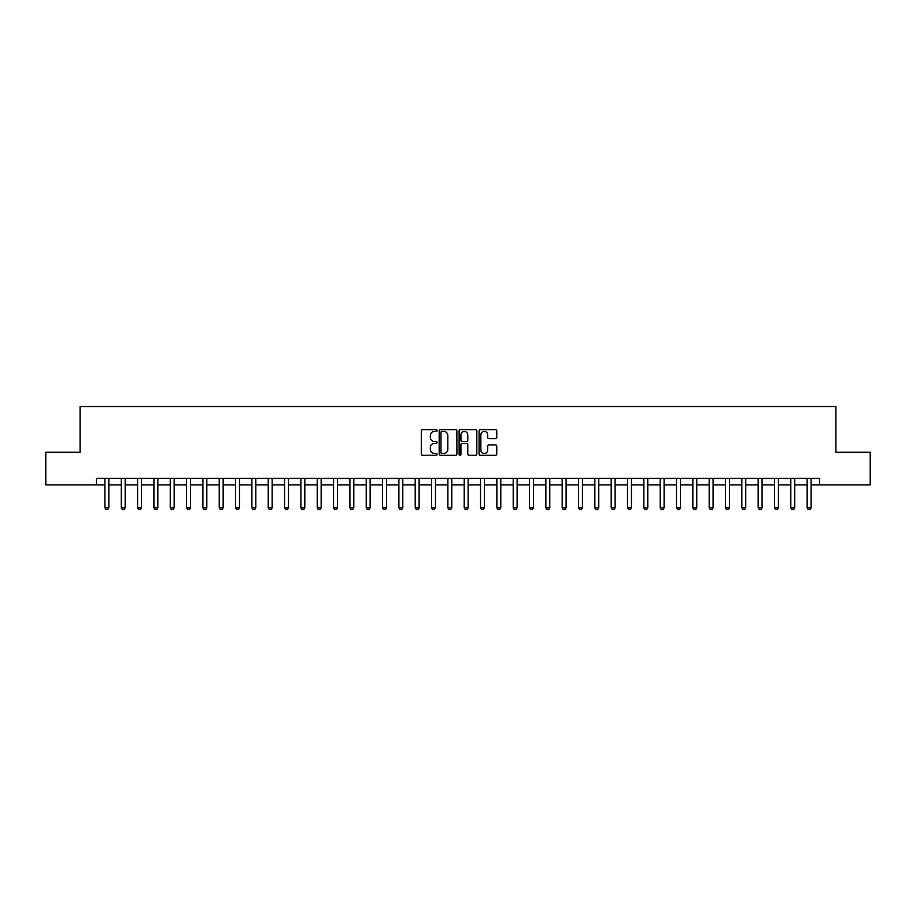 <?xml version="1.0" encoding="UTF-8"?>
<svg xmlns="http://www.w3.org/2000/svg" width="916" height="916" viewBox="0 0 916 916"><rect width="100%" height="100%" fill="white"/><g stroke="black" fill="none" stroke-linecap="round" stroke-linejoin="round"><path stroke-width="1.37" d="M437.092 430.531A0.893 0.893 0 0 0 436.199 429.627L422.574 429.627A1.282 1.282 0 0 0 421.291 430.909L421.291 453.993A1.282 1.282 0 0 0 422.574 455.275L436.199 455.275A0.893 0.893 0 0 0 437.092 454.382A0.893 0.893 0 0 0 436.199 453.477L434.436 453.477A4.099 4.099 0 0 1 430.337 449.378L430.337 447.455A4.099 4.099 0 0 1 434.436 443.355L436.199 443.355A0.893 0.893 0 0 0 437.092 442.451A0.893 0.893 0 0 0 436.199 441.558L434.436 441.558A4.099 4.099 0 0 1 430.337 437.447L430.337 435.524A4.099 4.099 0 0 1 434.436 431.425L436.199 431.425A0.893 0.893 0 0 0 437.092 430.531M495.476 438.672A1.282 1.282 0 0 0 496.758 437.39L496.758 430.909A1.282 1.282 0 0 0 495.476 429.627L480.35 429.627A1.282 1.282 0 0 0 479.068 430.909L479.068 453.993A1.282 1.282 0 0 0 480.35 455.275L495.476 455.275A1.282 1.282 0 0 0 496.758 453.993L496.758 446.172A1.282 1.282 0 0 0 495.476 444.89L489.007 444.89A1.282 1.282 0 0 0 487.724 446.172L487.724 450.054A3.435 3.435 0 0 1 484.289 453.477A3.435 3.435 0 0 1 480.854 450.054L480.854 434.86A3.435 3.435 0 0 1 484.289 431.425A3.435 3.435 0 0 1 487.724 434.86L487.724 437.39A1.282 1.282 0 0 0 489.007 438.672L495.476 438.672M96.432 484.919L45.8 484.919L45.8 452.252L80.093 452.252L80.093 406.521L835.907 406.521L835.907 452.252L870.2 452.252L870.2 484.919L819.568 484.919L819.568 478.381L96.432 478.381L96.432 484.919L104.916 484.919M456.878 430.909A1.282 1.282 0 0 0 455.595 429.627L440.459 429.627A1.282 1.282 0 0 0 439.176 430.909L439.176 453.993A1.282 1.282 0 0 0 440.459 455.275L455.595 455.275A1.282 1.282 0 0 0 456.878 453.993L456.878 430.909M460.405 429.627L475.541 429.627A1.282 1.282 0 0 1 476.824 430.909L476.824 453.993A1.282 1.282 0 0 1 475.541 455.275L469.061 455.275A1.282 1.282 0 0 1 467.778 453.993L467.778 444.638A1.282 1.282 0 0 0 466.496 443.355L462.202 443.355A1.282 1.282 0 0 0 460.92 444.638L460.92 454.382A0.893 0.893 0 0 1 460.015 455.275A0.893 0.893 0 0 1 459.122 454.382L459.122 430.909A1.282 1.282 0 0 1 460.405 429.627M108.844 484.919L121.256 484.919M125.171 484.919L137.583 484.919M141.499 484.919L153.911 484.919M157.827 484.919L170.239 484.919M174.166 484.919L186.578 484.919M190.494 484.919L202.905 484.919M206.821 484.919L219.233 484.919M223.161 484.919L235.572 484.919M239.488 484.919L251.9 484.919M255.816 484.919L268.228 484.919M272.155 484.919L284.567 484.919M288.483 484.919L300.895 484.919M304.81 484.919L317.222 484.919M321.15 484.919L333.561 484.919M337.477 484.919L349.889 484.919M353.805 484.919L366.217 484.919M370.133 484.919L382.545 484.919M386.472 484.919L398.884 484.919M402.8 484.919L415.211 484.919M419.127 484.919L431.539 484.919M435.466 484.919L447.878 484.919M451.794 484.919L464.206 484.919M468.122 484.919L480.534 484.919M484.461 484.919L496.873 484.919M500.789 484.919L513.2 484.919M517.116 484.919L529.528 484.919M533.456 484.919L545.867 484.919M549.783 484.919L562.195 484.919M566.111 484.919L578.523 484.919M582.439 484.919L594.85 484.919M598.778 484.919L611.19 484.919M615.105 484.919L627.517 484.919M631.433 484.919L643.845 484.919M647.772 484.919L660.184 484.919M664.1 484.919L676.512 484.919M680.428 484.919L692.84 484.919M696.767 484.919L709.179 484.919M713.095 484.919L725.506 484.919M729.422 484.919L741.834 484.919M745.761 484.919L758.173 484.919M762.089 484.919L774.501 484.919M778.417 484.919L790.829 484.919M794.745 484.919L807.156 484.919M811.084 484.919L819.568 484.919M441.878 431.425A0.893 0.893 0 0 0 440.974 432.318L440.974 452.584A0.893 0.893 0 0 0 441.878 453.477L443.733 453.477A4.099 4.099 0 0 0 447.832 449.378L447.832 435.524A4.099 4.099 0 0 0 443.733 431.425L441.878 431.425M467.778 434.917A3.435 3.435 0 0 0 464.343 431.493A3.435 3.435 0 0 0 460.92 434.917L460.92 440.275A1.282 1.282 0 0 0 462.202 441.558L466.496 441.558A1.282 1.282 0 0 0 467.778 440.275L467.778 434.917M108.981 478.381L108.901 478.644A1.305 1.305 91.7 0 0 108.844 479.034L108.844 507.773L107.859 509.479L105.901 509.479L104.916 507.773L104.916 479.034A1.305 1.305 91.7 0 0 104.859 478.644L104.779 478.381M104.916 507.773L108.844 507.773M125.309 478.381L125.229 478.644A1.305 1.305 91.7 0 0 125.171 479.034L125.171 507.773L124.187 509.479L122.229 509.479L121.256 507.773L121.256 479.034A1.305 1.305 91.7 0 0 121.187 478.644L121.107 478.381M121.256 507.773L125.171 507.773M141.648 478.381L141.568 478.644A1.305 1.305 91.7 0 0 141.499 479.034L141.499 507.773L140.526 509.479L138.556 509.479L137.583 507.773L137.583 479.034A1.305 1.305 91.7 0 0 137.514 478.644L137.434 478.381M137.583 507.773L141.499 507.773M157.976 478.381L157.895 478.644A1.305 1.305 91.7 0 0 157.827 479.034L157.827 507.773L156.854 509.479L154.896 509.479L153.911 507.773L153.911 479.034A1.305 1.305 91.7 0 0 153.854 478.644L153.774 478.381M153.911 507.773L157.827 507.773M174.303 478.381L174.223 478.644A1.305 1.305 91.7 0 0 174.166 479.034L174.166 507.773L173.181 509.479L171.223 509.479L170.239 507.773L170.239 479.034A1.305 1.305 91.7 0 0 170.181 478.644L170.101 478.381M170.239 507.773L174.166 507.773M190.643 478.381L190.551 478.644A1.305 1.305 91.7 0 0 190.494 479.034L190.494 507.773L189.52 509.479L187.551 509.479L186.578 507.773L186.578 479.034A1.305 1.305 91.7 0 0 186.509 478.644L186.429 478.381M186.578 507.773L190.494 507.773M206.97 478.381L206.89 478.644A1.305 1.305 91.7 0 0 206.821 479.034L206.821 507.773L205.848 509.479L203.89 509.479L202.905 507.773L202.905 479.034A1.305 1.305 91.7 0 0 202.848 478.644L202.768 478.381M202.905 507.773L206.821 507.773M223.298 478.381L223.218 478.644A1.305 1.305 91.7 0 0 223.161 479.034L223.161 507.773L222.176 509.479L220.218 509.479L219.233 507.773L219.233 479.034A1.305 1.305 91.7 0 0 219.176 478.644L219.096 478.381M219.233 507.773L223.161 507.773M239.637 478.381L239.545 478.644A1.305 1.305 91.7 0 0 239.488 479.034L239.488 507.773L238.504 509.479L236.546 509.479L235.572 507.773L235.572 479.034A1.305 1.305 91.7 0 0 235.504 478.644L235.423 478.381M235.572 507.773L239.488 507.773M255.965 478.381L255.885 478.644A1.305 1.305 91.7 0 0 255.816 479.034L255.816 507.773L254.843 509.479L252.885 509.479L251.9 507.773L251.9 479.034A1.305 1.305 91.7 0 0 251.843 478.644L251.751 478.381M251.9 507.773L255.816 507.773M272.292 478.381L272.212 478.644A1.305 1.305 91.7 0 0 272.155 479.034L272.155 507.773L271.17 509.479L269.212 509.479L268.228 507.773L268.228 479.034A1.305 1.305 91.7 0 0 268.17 478.644L268.09 478.381M268.228 507.773L272.155 507.773M288.62 478.381L288.54 478.644A1.305 1.305 91.7 0 0 288.483 479.034L288.483 507.773L287.498 509.479L285.54 509.479L284.567 507.773L284.567 479.034A1.305 1.305 91.7 0 0 284.498 478.644L284.418 478.381M284.567 507.773L288.483 507.773M304.959 478.381L304.879 478.644A1.305 1.305 91.7 0 0 304.81 479.034L304.81 507.773L303.837 509.479L301.879 509.479L300.895 507.773L300.895 479.034A1.305 1.305 91.7 0 0 300.837 478.644L300.746 478.381M300.895 507.773L304.81 507.773M321.287 478.381L321.207 478.644A1.305 1.305 91.7 0 0 321.15 479.034L321.15 507.773L320.165 509.479L318.207 509.479L317.222 507.773L317.222 479.034A1.305 1.305 91.7 0 0 317.165 478.644L317.085 478.381M317.222 507.773L321.15 507.773M337.615 478.381L337.535 478.644A1.305 1.305 91.7 0 0 337.477 479.034L337.477 507.773L336.493 509.479L334.535 509.479L333.561 507.773L333.561 479.034A1.305 1.305 91.7 0 0 333.493 478.644L333.413 478.381M333.561 507.773L337.477 507.773M353.954 478.381L353.874 478.644A1.305 1.305 91.7 0 0 353.805 479.034L353.805 507.773L352.832 509.479L350.862 509.479L349.889 507.773L349.889 479.034A1.305 1.305 91.7 0 0 349.82 478.644L349.74 478.381M349.889 507.773L353.805 507.773M370.282 478.381L370.201 478.644A1.305 1.305 91.7 0 0 370.133 479.034L370.133 507.773L369.159 509.479L367.202 509.479L366.217 507.773L366.217 479.034A1.305 1.305 91.7 0 0 366.16 478.644L366.079 478.381M366.217 507.773L370.133 507.773M386.609 478.381L386.529 478.644A1.305 1.305 91.7 0 0 386.472 479.034L386.472 507.773L385.487 509.479L383.529 509.479L382.545 507.773L382.545 479.034A1.305 1.305 91.7 0 0 382.487 478.644L382.407 478.381M382.545 507.773L386.472 507.773M402.948 478.381L402.857 478.644A1.305 1.305 91.7 0 0 402.8 479.034L402.8 507.773L401.826 509.479L399.857 509.479L398.884 507.773L398.884 479.034A1.305 1.305 91.7 0 0 398.815 478.644L398.735 478.381M398.884 507.773L402.8 507.773M419.276 478.381L419.196 478.644A1.305 1.305 91.7 0 0 419.127 479.034L419.127 507.773L418.154 509.479L416.196 509.479L415.211 507.773L415.211 479.034A1.305 1.305 91.7 0 0 415.154 478.644L415.074 478.381M415.211 507.773L419.127 507.773M435.604 478.381L435.524 478.644A1.305 1.305 91.7 0 0 435.466 479.034L435.466 507.773L434.482 509.479L432.524 509.479L431.539 507.773L431.539 479.034A1.305 1.305 91.7 0 0 431.482 478.644L431.402 478.381M431.539 507.773L435.466 507.773M451.943 478.381L451.851 478.644A1.305 1.305 91.7 0 0 451.794 479.034L451.794 507.773L450.809 509.479L448.851 509.479L447.878 507.773L447.878 479.034A1.305 1.305 91.7 0 0 447.81 478.644L447.729 478.381M447.878 507.773L451.794 507.773M468.271 478.381L468.19 478.644A1.305 1.305 91.7 0 0 468.122 479.034L468.122 507.773L467.149 509.479L465.191 509.479L464.206 507.773L464.206 479.034A1.305 1.305 91.7 0 0 464.149 478.644L464.057 478.381M464.206 507.773L468.122 507.773M484.598 478.381L484.518 478.644A1.305 1.305 91.7 0 0 484.461 479.034L484.461 507.773L483.476 509.479L481.518 509.479L480.534 507.773L480.534 479.034A1.305 1.305 91.7 0 0 480.476 478.644L480.396 478.381M480.534 507.773L484.461 507.773M500.926 478.381L500.846 478.644A1.305 1.305 91.7 0 0 500.789 479.034L500.789 507.773L499.804 509.479L497.846 509.479L496.873 507.773L496.873 479.034A1.305 1.305 91.7 0 0 496.804 478.644L496.724 478.381M496.873 507.773L500.789 507.773M517.265 478.381L517.185 478.644A1.305 1.305 91.7 0 0 517.116 479.034L517.116 507.773L516.143 509.479L514.174 509.479L513.2 507.773L513.2 479.034A1.305 1.305 91.7 0 0 513.143 478.644L513.052 478.381M513.2 507.773L517.116 507.773M533.593 478.381L533.513 478.644A1.305 1.305 91.7 0 0 533.456 479.034L533.456 507.773L532.471 509.479L530.513 509.479L529.528 507.773L529.528 479.034A1.305 1.305 91.7 0 0 529.471 478.644L529.391 478.381M529.528 507.773L533.456 507.773M549.921 478.381L549.84 478.644A1.305 1.305 91.7 0 0 549.783 479.034L549.783 507.773L548.798 509.479L546.841 509.479L545.867 507.773L545.867 479.034A1.305 1.305 91.7 0 0 545.799 478.644L545.718 478.381M545.867 507.773L549.783 507.773M566.26 478.381L566.18 478.644A1.305 1.305 91.7 0 0 566.111 479.034L566.111 507.773L565.138 509.479L563.168 509.479L562.195 507.773L562.195 479.034A1.305 1.305 91.7 0 0 562.126 478.644L562.046 478.381M562.195 507.773L566.111 507.773M582.587 478.381L582.507 478.644A1.305 1.305 91.7 0 0 582.439 479.034L582.439 507.773L581.465 509.479L579.507 509.479L578.523 507.773L578.523 479.034A1.305 1.305 91.7 0 0 578.465 478.644L578.385 478.381M578.523 507.773L582.439 507.773M598.915 478.381L598.835 478.644A1.305 1.305 91.7 0 0 598.778 479.034L598.778 507.773L597.793 509.479L595.835 509.479L594.85 507.773L594.85 479.034A1.305 1.305 91.7 0 0 594.793 478.644L594.713 478.381M594.85 507.773L598.778 507.773M615.254 478.381L615.163 478.644A1.305 1.305 91.7 0 0 615.105 479.034L615.105 507.773L614.121 509.479L612.163 509.479L611.19 507.773L611.19 479.034A1.305 1.305 91.7 0 0 611.121 478.644L611.041 478.381M611.19 507.773L615.105 507.773M631.582 478.381L631.502 478.644A1.305 1.305 91.7 0 0 631.433 479.034L631.433 507.773L630.46 509.479L628.502 509.479L627.517 507.773L627.517 479.034A1.305 1.305 91.7 0 0 627.46 478.644L627.38 478.381M627.517 507.773L631.433 507.773M647.91 478.381L647.83 478.644A1.305 1.305 91.7 0 0 647.772 479.034L647.772 507.773L646.788 509.479L644.83 509.479L643.845 507.773L643.845 479.034A1.305 1.305 91.7 0 0 643.788 478.644L643.708 478.381M643.845 507.773L647.772 507.773M664.249 478.381L664.157 478.644A1.305 1.305 91.7 0 0 664.1 479.034L664.1 507.773L663.115 509.479L661.157 509.479L660.184 507.773L660.184 479.034A1.305 1.305 91.7 0 0 660.115 478.644L660.035 478.381M660.184 507.773L664.1 507.773M680.577 478.381L680.496 478.644A1.305 1.305 91.7 0 0 680.428 479.034L680.428 507.773L679.454 509.479L677.497 509.479L676.512 507.773L676.512 479.034A1.305 1.305 91.7 0 0 676.455 478.644L676.363 478.381M676.512 507.773L680.428 507.773M696.904 478.381L696.824 478.644A1.305 1.305 91.7 0 0 696.767 479.034L696.767 507.773L695.782 509.479L693.824 509.479L692.84 507.773L692.84 479.034A1.305 1.305 91.7 0 0 692.782 478.644L692.702 478.381M692.84 507.773L696.767 507.773M713.232 478.381L713.152 478.644A1.305 1.305 91.7 0 0 713.095 479.034L713.095 507.773L712.11 509.479L710.152 509.479L709.179 507.773L709.179 479.034A1.305 1.305 91.7 0 0 709.11 478.644L709.03 478.381M709.179 507.773L713.095 507.773M729.571 478.381L729.491 478.644A1.305 1.305 91.7 0 0 729.422 479.034L729.422 507.773L728.449 509.479L726.48 509.479L725.506 507.773L725.506 479.034A1.305 1.305 91.7 0 0 725.449 478.644L725.357 478.381M725.506 507.773L729.422 507.773M745.899 478.381L745.819 478.644A1.305 1.305 91.7 0 0 745.761 479.034L745.761 507.773L744.777 509.479L742.819 509.479L741.834 507.773L741.834 479.034A1.305 1.305 91.7 0 0 741.777 478.644L741.697 478.381M741.834 507.773L745.761 507.773M762.227 478.381L762.146 478.644A1.305 1.305 91.7 0 0 762.089 479.034L762.089 507.773L761.104 509.479L759.146 509.479L758.173 507.773L758.173 479.034A1.305 1.305 91.7 0 0 758.105 478.644L758.024 478.381M758.173 507.773L762.089 507.773M778.566 478.381L778.486 478.644A1.305 1.305 91.7 0 0 778.417 479.034L778.417 507.773L777.444 509.479L775.474 509.479L774.501 507.773L774.501 479.034A1.305 1.305 91.7 0 0 774.432 478.644L774.352 478.381M774.501 507.773L778.417 507.773M794.893 478.381L794.813 478.644A1.305 1.305 91.7 0 0 794.745 479.034L794.745 507.773L793.771 509.479L791.813 509.479L790.829 507.773L790.829 479.034A1.305 1.305 91.7 0 0 790.771 478.644L790.691 478.381M790.829 507.773L794.745 507.773M811.221 478.381L811.141 478.644A1.305 1.305 91.7 0 0 811.084 479.034L811.084 507.773L810.099 509.479L808.141 509.479L807.156 507.773L807.156 479.034A1.305 1.305 91.7 0 0 807.099 478.644L807.019 478.381M807.156 507.773L811.084 507.773"/></g></svg>
